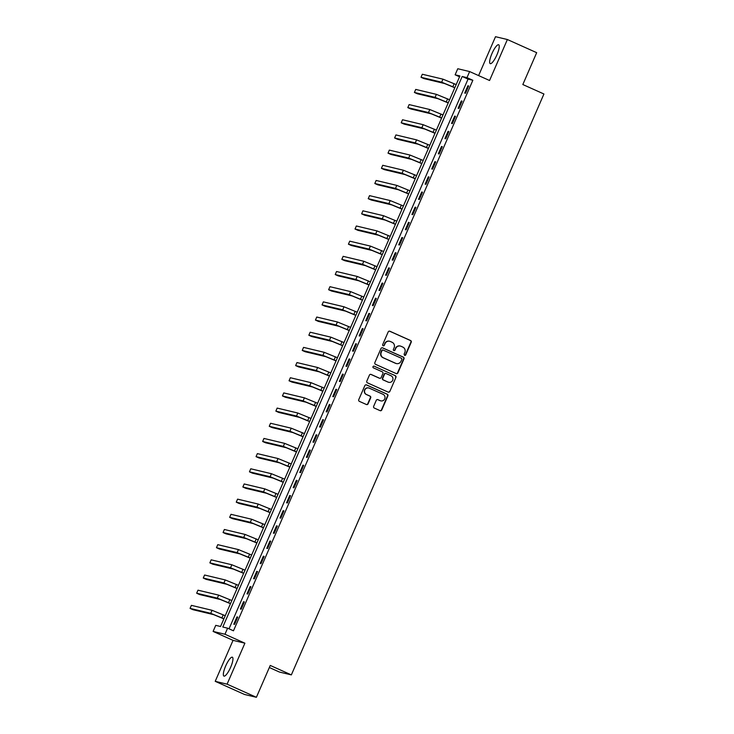 <?xml version="1.0" encoding="UTF-8"?>
<svg xmlns="http://www.w3.org/2000/svg" width="734" height="734" viewBox="0 0 734 734"><rect width="100%" height="100%" fill="white"/><g stroke="black" fill="none" stroke-linecap="round" stroke-linejoin="round"><path stroke-width="1.1" d="M404.544 355.366A0.908 0.881 103.4 0 0 405.719 354.898L411.224 342.237A1.303 1.257 103.4 0 0 410.59 340.53L389.873 331.236A1.303 1.257 103.4 0 0 388.203 331.915L382.698 344.576A0.908 0.881 103.4 0 0 383.295 345.824A0.908 0.881 103.4 0 0 384.313 345.301L385.02 343.659A4.165 4.028 103.4 0 1 390.369 341.493L392.094 342.273A4.165 4.028 103.4 0 1 394.112 347.733L393.406 349.375A0.908 0.881 103.4 0 0 393.993 350.623A0.908 0.881 103.4 0 0 395.011 350.1L395.727 348.457A4.165 4.028 103.4 0 1 401.067 346.292L402.792 347.072A4.165 4.028 103.4 0 1 404.819 352.531L404.104 354.173A0.908 0.881 103.4 0 0 405.397 354.816L410.902 342.154A1.303 1.257 103.4 0 0 410.269 340.448L389.552 331.162A1.303 1.257 103.4 0 0 389.497 331.135M383.139 345.769A0.908 0.881 103.4 0 0 383.992 345.219L385.02 343.659M393.837 350.568A0.908 0.881 103.4 0 0 394.69 350.017L395.727 348.457M230.65 667.252A10.34 2.532 -65.9 0 0 232.375 657.224A10.34 2.532 -65.9 0 0 225.641 666.059A10.34 2.532 -65.9 0 0 223.916 676.087A10.34 2.532 -65.9 0 0 230.65 667.252M496.946 54.793A10.34 2.532 -65.9 0 0 498.68 44.765A10.34 2.532 -65.9 0 0 491.945 53.6A10.34 2.532 -65.9 0 0 490.22 63.629A10.34 2.532 -65.9 0 0 496.946 54.793M373.652 406.342A1.303 1.257 103.4 0 0 374.285 408.049L380.093 410.655A1.303 1.257 103.4 0 0 381.763 409.976L387.882 395.92A1.303 1.257 103.4 0 0 387.249 394.204L366.532 384.919A1.303 1.257 103.4 0 0 364.862 385.598L358.752 399.654A1.303 1.257 103.4 0 0 359.385 401.36L366.404 404.517A1.303 1.257 103.4 0 0 368.073 403.838L370.688 397.819A1.303 1.257 103.4 0 0 370.055 396.112L366.578 394.553A3.477 3.367 103.4 0 1 368.771 387.974A3.477 3.367 103.4 0 1 369.349 388.176L382.983 394.286A3.477 3.367 103.4 0 1 380.79 400.865A3.477 3.367 103.4 0 1 380.212 400.663L377.937 399.645A1.303 1.257 103.4 0 0 376.267 400.324L373.652 406.342M227.604 628.176L224.962 634.249L213.108 631.423L215.741 625.35L220.549 626.497L459.934 75.951L455.126 74.804L457.768 68.739L469.632 71.565L466.989 77.639L462.181 76.492L222.797 627.029L227.604 628.176L233.467 630.809L472.852 80.263L466.989 77.639M469.632 71.565L489.56 80.501L507.377 39.526L536.682 52.674L522.828 84.538L543.931 93.998L291.352 674.895L270.25 665.435L256.395 697.3L227.081 684.161L244.899 643.186L224.962 634.249M396.213 373.597A1.303 1.257 103.4 0 0 397.883 372.918L403.994 358.853A1.303 1.257 103.4 0 0 403.361 357.146L382.643 347.861A1.303 1.257 103.4 0 0 380.974 348.54L374.863 362.596A1.303 1.257 103.4 0 0 375.496 364.303L396.213 373.597M395.938 377.386L389.827 391.451A1.303 1.257 103.4 0 1 388.158 392.121L367.44 382.836A1.303 1.257 103.4 0 1 366.807 381.129L369.422 375.111A1.303 1.257 103.4 0 1 371.092 374.432L379.496 378.203A1.303 1.257 103.4 0 0 381.166 377.524L382.9 373.533A1.303 1.257 103.4 0 0 382.267 371.826L373.523 367.908A0.908 0.881 103.4 0 1 374.092 366.183A0.908 0.881 103.4 0 1 374.248 366.238L395.305 375.68A1.303 1.257 103.4 0 1 395.938 377.386L389.827 391.451M256.395 697.3L244.532 694.474L215.218 681.326L227.081 684.161M507.377 39.526L495.514 36.7L478.605 75.593M472.852 80.263L468.044 79.116L229.026 628.818M467.888 85.777L464.723 93.062L465.521 93.255L468.687 85.97L467.888 85.777L468.631 86.107M461.291 100.953L458.126 108.237L458.924 108.43L462.09 101.145L461.291 100.953L462.025 101.283M454.695 116.128L451.52 123.413L452.327 123.606L455.493 116.321L454.695 116.128L455.429 116.458M448.089 131.303L444.923 138.588L445.731 138.781L448.896 131.496L448.089 131.303L448.832 131.634M441.492 146.479L438.326 153.764L439.125 153.957L442.299 146.672L441.492 146.479L442.235 146.809M434.895 161.654L431.73 168.939L432.528 169.132L435.693 161.847L434.895 161.654L435.638 161.985M428.298 176.83L425.133 184.115L425.931 184.307L429.096 177.022L428.298 176.83L429.041 177.16M421.701 192.005L418.536 199.29L419.334 199.483L422.5 192.198L421.701 192.005L422.435 192.336M415.105 207.181L411.93 214.466L412.737 214.649L415.903 207.373L415.105 207.181L415.839 207.511M408.508 222.356L405.333 229.641L406.141 229.825L409.306 222.549L408.508 222.356L409.242 222.686M401.902 237.532L398.736 244.817L399.544 245L402.709 237.715L401.902 237.532L402.645 237.862M395.305 252.707L392.139 259.983L392.938 260.175L396.112 252.891L395.305 252.707L396.048 253.037M388.708 267.882L385.543 275.158L386.341 275.351L389.506 268.066L388.708 267.882L389.451 268.213M382.111 283.049L378.946 290.334L379.744 290.526L382.909 283.241L382.111 283.049L382.854 283.388M375.514 298.224L372.349 305.509L373.147 305.702L376.313 298.417L375.514 298.224L376.248 298.564M368.918 313.4L365.743 320.685L366.55 320.877L369.716 313.592L368.918 313.4L369.652 313.73M362.312 328.575L359.146 335.86L359.954 336.053L363.119 328.768L362.312 328.575L363.055 328.905M355.715 343.751L352.549 351.036L353.348 351.228L356.522 343.943L355.715 343.751L356.458 344.081M349.118 358.926L345.953 366.211L346.751 366.404L349.916 359.119L349.118 358.926L349.861 359.256M342.521 374.101L339.356 381.386L340.154 381.579L343.319 374.294L342.521 374.101L343.264 374.432M335.924 389.277L332.759 396.562L333.557 396.755L336.722 389.47L335.924 389.277L336.667 389.607M329.327 404.452L326.153 411.737L326.96 411.93L330.126 404.645L329.327 404.452L330.061 404.783M322.731 419.628L319.556 426.913L320.363 427.105L323.529 419.82L322.731 419.628L323.465 419.958M316.125 434.803L312.959 442.088L313.767 442.281L316.932 434.996L316.125 434.803L316.868 435.134M309.528 449.979L306.362 457.264L307.161 457.447L310.335 450.171L309.528 449.979L310.271 450.309M302.931 465.154L299.766 472.439L300.564 472.623L303.729 465.347L302.931 465.154L303.674 465.484M296.334 480.33L293.169 487.615L293.967 487.798L297.132 480.513L296.334 480.33L297.077 480.66M289.737 495.505L286.572 502.781L287.37 502.974L290.536 495.689L289.737 495.505L290.471 495.835M283.141 510.671L279.966 517.956L280.773 518.149L283.939 510.864L283.141 510.671L283.874 511.011M276.534 525.847L273.369 533.132L274.177 533.324L277.342 526.039L276.534 525.847L277.278 526.186M269.938 541.022L266.772 548.307L267.571 548.5L270.745 541.215L269.938 541.022L270.681 541.362M263.341 556.198L260.175 563.483L260.974 563.675L264.148 556.39L263.341 556.198L264.084 556.528M256.744 571.373L253.579 578.658L254.377 578.851L257.542 571.566L256.744 571.373L257.487 571.703M250.147 586.549L246.982 593.834L247.78 594.026L250.945 586.741L250.147 586.549L250.89 586.879M243.55 601.724L240.385 609.009L241.183 609.202L244.349 601.917L243.55 601.724L244.284 602.054M236.954 616.899L233.779 624.184L234.586 624.377L237.752 617.092L236.954 616.899L237.688 617.23M269.341 667.518L279.489 672.069L291.352 674.895M244.899 643.186L233.036 640.36L215.218 681.326M233.036 640.36L213.108 631.423M459.567 76.795L455.126 74.804M468.044 79.116L462.181 76.492M400.213 346.026A4.165 4.028 103.4 0 0 395.406 348.384M389.515 341.227A4.165 4.028 103.4 0 0 384.708 343.585M396.268 373.615A1.303 1.257 103.4 0 0 397.562 372.844L403.672 358.779A1.303 1.257 103.4 0 0 403.039 357.073L382.322 347.788A1.303 1.257 103.4 0 0 382.267 347.76M401.81 359.449A0.908 0.881 103.4 0 0 401.37 358.247L383.185 350.1A0.908 0.881 103.4 0 0 382.019 350.568L381.267 352.302A4.165 4.028 103.4 0 0 383.295 357.761L395.718 363.339A4.165 4.028 103.4 0 0 401.058 361.174L401.81 359.449M382.864 350.017A0.908 0.881 103.4 0 0 381.698 350.494L382.019 350.568M396.25 363.532A4.165 4.028 103.4 0 1 395.397 363.257L382.974 357.687A4.165 4.028 103.4 0 1 380.946 352.219L381.698 350.494M388.213 392.149A1.303 1.257 103.4 0 0 389.506 391.369M379.551 378.221A1.303 1.257 103.4 0 1 379.175 378.12L370.771 374.358A1.303 1.257 103.4 0 0 370.716 374.331M374.248 366.238L395.305 375.68M388.213 382.111A3.477 3.367 103.4 0 0 392.791 380.01A3.477 3.367 103.4 0 0 390.983 375.735L386.176 373.578A1.303 1.257 103.4 0 0 384.506 374.257L382.772 378.249A1.303 1.257 103.4 0 0 383.405 379.955L387.891 382.029A3.477 3.367 103.4 0 0 388.625 382.267M385.8 373.478A1.303 1.257 103.4 0 0 384.185 374.175L384.506 374.257M387.891 382.029L383.084 379.882A1.303 1.257 103.4 0 1 382.451 378.175L384.185 374.175M395.617 377.313A1.303 1.257 103.4 0 0 394.984 375.606M380.634 400.819A3.477 3.367 103.4 0 1 379.891 400.59L377.615 399.571A1.303 1.257 103.4 0 0 377.56 399.544M368.606 387.947A3.477 3.367 103.4 0 0 366.257 394.47L366.578 394.553M366.459 404.535A1.303 1.257 103.4 0 0 367.752 403.764L370.367 397.745A1.303 1.257 103.4 0 0 369.734 396.039L366.257 394.47M380.157 410.673A1.303 1.257 103.4 0 0 381.441 409.902L387.561 395.837A1.303 1.257 103.4 0 0 386.928 394.13L366.211 384.845A1.303 1.257 103.4 0 0 366.156 384.818M454.805 87.759L444.593 83.52L423.94 78.593L421.004 77.272L441.666 82.208L454.86 87.621M421.004 77.272L422.325 74.244L442.987 79.171L456.181 84.584M448.208 102.934L437.996 98.695L417.343 93.769L414.407 92.447L435.069 97.383L448.263 102.797M414.407 92.447L415.728 89.42L436.391 94.347L449.584 99.76M441.602 118.11L431.399 113.871L410.737 108.944L407.81 107.623L428.472 112.559L441.666 117.972M407.81 107.623L409.132 104.595L429.785 109.522L442.987 114.935M435.005 133.285L424.803 129.046L404.14 124.11L401.214 122.798L421.867 127.725L435.069 133.148M401.214 122.798L402.535 119.761L423.188 124.697L436.391 130.111M428.408 148.461L418.206 144.222L397.544 139.286L394.617 137.974L415.27 142.901L428.472 148.314M394.617 137.974L395.929 134.937L416.591 139.873L429.794 145.286M421.811 163.636L411.609 159.397L390.947 154.461L388.011 153.149L408.673 158.076L421.876 163.489M388.011 153.149L389.332 150.112L409.994 155.048L423.197 160.462M415.215 178.812L405.003 174.573L384.35 169.637L381.414 168.325L402.076 173.252L415.279 178.665M381.414 168.325L382.735 165.288L403.397 170.224L416.591 175.637M408.618 193.987L398.406 189.739L377.753 184.812L374.817 183.5L395.479 188.427L408.673 193.84M374.817 183.5L376.138 180.463L396.8 185.39L409.994 190.803M402.021 209.162L391.809 204.914L371.147 199.987L368.22 198.675L388.882 203.602L402.076 209.016M368.22 198.675L369.541 195.639L390.204 200.565L403.397 205.979M395.415 224.329L385.212 220.09L364.55 215.163L361.623 213.851L382.286 218.778L395.479 224.191M361.623 213.851L362.945 210.814L383.598 215.741L396.8 221.154M388.818 239.504L378.616 235.265L357.953 230.338L355.027 229.026L375.68 233.953L388.882 239.367M355.027 229.026L356.348 225.989L377.001 230.916L390.204 236.33M382.221 254.68L372.019 250.441L351.357 245.514L348.43 244.202L369.083 249.129L382.286 254.542M348.43 244.202L349.742 241.165L370.404 246.092L383.607 251.505M375.624 269.855L365.422 265.616L344.76 260.689L341.824 259.377L362.486 264.304L375.689 269.717M341.824 259.377L343.145 256.34L363.807 261.267L377.001 266.681M369.028 285.031L358.816 280.792L338.163 275.865L335.227 274.553L355.889 279.48L369.083 284.893M335.227 274.553L336.548 271.516L357.21 276.443L370.404 281.856M362.431 300.206L352.219 295.967L331.566 291.04L328.63 289.728L349.292 294.655L362.486 300.068M328.63 289.728L329.951 286.691L350.613 291.618L363.807 297.031M355.834 315.381L345.622 311.143L324.96 306.216L322.033 304.894L342.695 309.831L355.889 315.244M322.033 304.894L323.355 301.867L344.007 306.794L357.21 312.207M349.228 330.557L339.025 326.318L318.363 321.391L315.437 320.07L336.089 325.006L349.292 330.419M315.437 320.07L316.758 317.042L337.411 321.969L350.613 327.382M342.631 345.732L332.429 341.493L311.767 336.567L308.84 335.245L329.493 340.181L342.695 345.595M308.84 335.245L310.152 332.218L330.814 337.145L344.017 342.558M336.034 360.908L325.832 356.669L305.17 351.742L302.234 350.421L322.896 355.357L336.099 360.77M302.234 350.421L303.555 347.384L324.217 352.32L337.42 357.733M329.438 376.083L319.226 371.844L298.573 366.908L295.637 365.596L316.299 370.523L329.502 375.946M295.637 365.596L296.958 362.559L317.62 367.495L330.814 372.909M322.841 391.259L312.629 387.02L291.976 382.084L289.04 380.772L309.702 385.699L322.896 391.112M289.04 380.772L290.361 377.735L311.023 382.671L324.217 388.084M316.244 406.434L306.032 402.195L285.37 397.259L282.443 395.947L303.105 400.874L316.299 406.287M282.443 395.947L283.764 392.91L304.427 397.846L317.62 403.26M309.638 421.61L299.435 417.371L278.773 412.435L275.846 411.123L296.508 416.05L309.702 421.463M275.846 411.123L277.168 408.086L297.821 413.022L311.023 418.435M303.041 436.785L292.838 432.537L272.176 427.61L269.25 426.298L289.902 431.225L303.105 436.638M269.25 426.298L270.571 423.261L291.224 428.188L304.427 433.601M296.444 451.961L286.242 447.712L265.58 442.786L262.653 441.473L283.306 446.4L296.508 451.814M262.653 441.473L263.965 438.437L284.627 443.364L297.83 448.777M289.847 467.127L279.645 462.888L258.983 457.961L256.047 456.649L276.709 461.576L289.912 466.989M256.047 456.649L257.368 453.612L278.03 458.539L291.224 463.952M283.251 482.302L273.039 478.063L252.386 473.136L249.45 471.824L270.112 476.751L283.315 482.165M249.45 471.824L250.771 468.787L271.433 473.714L284.627 479.128M276.654 497.478L266.442 493.239L245.789 488.312L242.853 487L263.515 491.927L276.709 497.34M242.853 487L244.174 483.963L264.836 488.89L278.03 494.303M270.057 512.653L259.845 508.414L239.183 503.487L236.256 502.175L256.918 507.102L270.112 512.515M236.256 502.175L237.577 499.138L258.23 504.065L271.433 509.479M263.451 527.829L253.248 523.59L232.586 518.663L229.659 517.351L250.312 522.278L263.515 527.691M229.659 517.351L230.981 514.314L251.634 519.241L264.836 524.654M256.854 543.004L246.652 538.765L225.989 533.838L223.063 532.526L243.716 537.453L256.918 542.866M223.063 532.526L224.375 529.489L245.037 534.416L258.24 539.829M250.257 558.179L240.055 553.941L219.393 549.014L216.466 547.692L237.119 552.629L250.322 558.042M216.466 547.692L217.778 544.665L238.44 549.592L251.643 555.005M243.66 573.355L233.458 569.116L212.796 564.189L209.86 562.868L230.522 567.804L243.725 573.217M209.86 562.868L211.181 559.84L231.843 564.767L245.037 570.18M237.064 588.53L226.852 584.292L206.199 579.365L203.263 578.043L223.925 582.979L237.119 588.393M203.263 578.043L204.584 575.016L225.246 579.943L238.44 585.356M230.467 603.706L220.255 599.467L199.602 594.54L196.666 593.219L217.328 598.155L230.522 603.568M196.666 593.219L197.987 590.182L218.649 595.118L231.843 600.531M223.861 618.881L213.658 614.642L192.996 609.706L190.069 608.394L210.731 613.321L223.925 618.734M190.069 608.394L191.391 605.357L212.043 610.293L225.246 615.707M454.181 83.685L452.86 86.722M442.987 79.171L441.666 82.208M447.584 98.861L446.263 101.898M436.391 94.347L435.069 97.383M440.987 114.036L439.666 117.073M429.785 109.522L428.472 112.559M434.39 129.212L433.069 132.248M423.188 124.697L421.867 127.725M427.794 144.387L426.472 147.424M416.591 139.873L415.27 142.901M421.188 159.562L419.876 162.599M409.994 155.048L408.673 158.076M414.591 174.738L413.27 177.775M403.397 170.224L402.076 173.252M407.994 189.913L406.673 192.941M396.8 185.39L395.479 188.427M401.397 205.089L400.076 208.117M390.204 200.565L388.882 203.602M394.8 220.264L393.479 223.292M383.598 215.741L382.286 218.778M388.203 235.431L386.882 238.467M377.001 230.916L375.68 233.953M381.597 250.606L380.285 253.643M370.404 246.092L369.083 249.129M375.001 265.781L373.679 268.818M363.807 261.267L362.486 264.304M368.404 280.957L367.083 283.994M357.21 276.443L355.889 279.48M361.807 296.132L360.486 299.169M350.613 291.618L349.292 294.655M355.21 311.308L353.889 314.345M344.007 306.794L342.695 309.831M348.613 326.483L347.292 329.52M337.411 321.969L336.089 325.006M342.016 341.659L340.695 344.696M330.814 337.145L329.493 340.181M335.41 356.834L334.098 359.871M324.217 352.32L322.896 355.357M328.814 372.01L327.492 375.046M317.62 367.495L316.299 370.523M322.217 387.185L320.896 390.222M311.023 382.671L309.702 385.699M315.62 402.36L314.299 405.397M304.427 397.846L303.105 400.874M309.023 417.536L307.702 420.573M297.821 413.022L296.508 416.05M302.426 432.711L301.105 435.739M291.224 428.188L289.902 431.225M295.82 447.887L294.508 450.915M284.627 443.364L283.306 446.4M289.224 463.062L287.911 466.09M278.03 458.539L276.709 461.576M282.627 478.229L281.305 481.265M271.433 473.714L270.112 476.751M276.03 493.404L274.709 496.441M264.836 488.89L263.515 491.927M269.433 508.579L268.112 511.616M258.23 504.065L256.918 507.102M262.836 523.755L261.515 526.792M251.634 519.241L250.312 522.278M256.239 538.93L254.918 541.967M245.037 534.416L243.716 537.453M249.633 554.106L248.321 557.143M238.44 549.592L237.119 552.629M243.037 569.281L241.715 572.318M231.843 564.767L230.522 567.804M236.44 584.457L235.119 587.494M225.246 579.943L223.925 582.979M229.843 599.632L228.522 602.669M218.649 595.118L217.328 598.155M223.246 614.808L221.925 617.844M212.043 610.293L210.731 613.321"/></g></svg>
